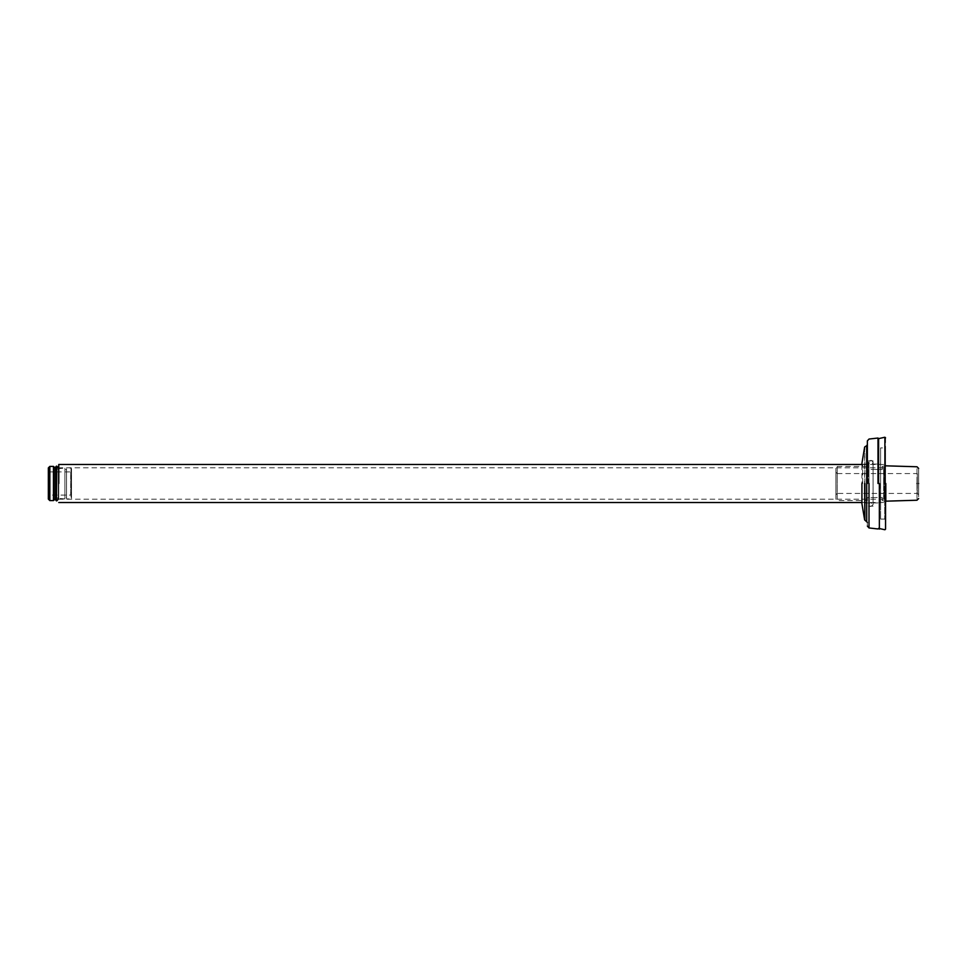 <?xml version="1.0" encoding="UTF-8"?>
<svg xmlns="http://www.w3.org/2000/svg" width="967" height="967" viewBox="0 0 967 967"><rect width="100%" height="100%" fill="white"/><g stroke="black" fill="none" stroke-linecap="round" stroke-linejoin="round"><path stroke-width="0.73" stroke-dasharray="4.83 3.63" d="M861.923 464.474L884.732 464.474L884.732 519.074L884.732 447.926L884.732 502.526L885.554 501.704L885.554 447.105L884.732 447.926L880.599 447.926M880.599 519.074L884.732 519.074L885.554 519.895L885.554 447.105L885.554 529.167M885.554 437.833L885.554 483.5L885.554 465.296L884.732 464.474M873.092 502.937L879.765 502.937L880.599 503.771L880.599 447.926L880.599 519.074L880.599 463.229L879.765 464.063L873.092 464.063M879.765 483.5L879.765 502.937L879.765 483.5M873.092 483.5L873.092 460.824L873.092 483.5M867.363 526.096L867.363 522.398M867.363 483.5L867.363 440.904M864.631 519.871L864.631 447.129M868.463 464.063L862.673 464.063L861.923 463.314L861.923 503.686L862.673 502.937L868.463 502.937M862.673 483.5L862.673 464.063L862.673 483.5M868.463 483.5L868.463 460.824L868.463 483.5M869.007 483.5L869.007 527.946L869.007 483.5M878.012 483.5L878.012 438.027L878.012 483.5M884.902 483.5L884.902 437.241L884.902 483.5M879.366 483.5L879.366 529.118L879.366 483.5M878.604 483.5L878.604 438.631L878.604 483.5M873.092 462.48L873.092 462.395C871.666 459.736 870.288 459.736 868.958 462.407L868.958 504.593C869.369 507.071 870.747 507.071 873.092 504.605L873.092 462.407C871.738 465.067 870.36 465.067 868.958 462.407L868.958 504.593C869.49 502.127 870.868 502.127 873.092 504.593L873.092 462.492M58.769 483.5L58.769 464.474L58.769 483.5C58.769 503.771 58.769 503.771 58.769 483.5C58.769 463.229 58.769 463.229 58.769 483.5M58.274 483.5C58.274 462.589 58.274 462.589 58.274 483.5C58.274 504.411 58.274 504.411 58.274 483.5M884.068 467.786L885.554 466.287L885.554 483.5C885.554 505.693 885.554 505.693 885.554 483.5C885.554 461.307 885.554 461.307 885.554 483.5L885.554 465.296L885.554 501.704L885.554 483.5L885.554 500.713L884.068 499.214L884.068 483.5C884.068 463.229 884.068 463.229 884.068 483.5C884.068 503.771 884.068 503.771 884.068 483.5L884.068 467.786L58.769 467.786M48.35 471.086L49.172 471.92L70.688 471.92L70.688 495.08L49.172 495.08L49.172 471.92L49.172 495.08L48.35 495.914L48.35 471.086L48.35 495.914M71.51 495.914L71.51 471.086L71.51 495.914L71.51 471.086L71.51 495.914L70.688 495.08L70.688 471.92L71.51 471.086M48.35 499.105L48.35 467.895L48.35 499.105M71.51 498.392L71.51 468.608M49.837 466.408L49.837 500.592M53.475 500.592L53.475 466.408M54.974 499.105L54.974 467.895L54.974 499.105M54.974 497.981L54.974 469.019L54.974 497.981L58.274 497.981L58.274 469.019L58.274 497.981M58.274 468.608L58.274 498.392L58.274 468.608L64.898 468.113L64.898 498.887L64.898 468.113M66.554 498.887L66.554 468.113L66.554 498.887L71.014 498.887L71.014 468.113L66.554 468.113M66.554 497.316L66.554 469.684L66.554 497.316L64.898 497.316L64.898 469.684L64.898 497.316M64.898 469.684L66.554 469.684M54.974 469.019L58.274 469.019M56.787 482.098L56.787 500.809M56.461 482.098L56.461 500.809M882.255 469.442C882.255 465.478 882.255 465.478 882.255 469.442C882.255 465.478 882.255 465.478 882.255 469.442L867.363 469.442C867.363 465.478 867.363 465.478 867.363 469.442C867.363 465.478 867.363 465.478 867.363 469.442L882.255 469.442M882.255 497.558C882.255 501.522 882.255 501.522 882.255 497.558C882.255 501.522 882.255 501.522 882.255 497.558L867.363 497.558C867.363 501.522 867.363 501.522 867.363 497.558C867.363 501.522 867.363 501.522 867.363 497.558L882.255 497.558M916.994 483.5C916.994 505.076 916.994 505.076 916.994 483.5C916.994 461.924 916.994 461.924 916.994 483.5M918.65 483.5C918.65 502.937 918.65 502.937 918.65 483.5C918.65 464.063 918.65 464.063 918.65 483.5L918.65 494.753L917.32 493.424L917.32 473.576L918.65 472.247L918.65 483.5C918.65 498.005 918.65 498.005 918.65 483.5C918.65 468.995 918.65 468.995 918.65 483.5M884.732 483.5L884.732 465.792L884.732 483.5M885.808 483.5L885.808 501.208L885.808 483.5M883.645 483.5C883.645 461.477 883.645 461.477 883.645 483.5C883.645 461.477 883.645 461.477 883.645 483.5C883.645 505.523 883.645 505.523 883.645 483.5C883.645 505.523 883.645 505.523 883.645 483.5M867.363 466.42L837.241 466.42L835.923 467.75L835.923 483.5C835.923 503.807 835.923 503.807 835.923 483.5C835.923 463.193 835.923 463.193 835.923 483.5L835.923 472.247L837.241 473.576L837.241 483.5C837.241 496.301 837.241 496.301 837.241 483.5C837.241 470.699 837.241 470.699 837.241 483.5C837.241 461.477 837.241 461.477 837.241 483.5C837.241 461.477 837.241 461.477 837.241 483.5C837.241 505.523 837.241 505.523 837.241 483.5C837.241 505.523 837.241 505.523 837.241 483.5L837.241 493.424L917.32 493.424M917.32 483.5C917.32 470.699 917.32 470.699 917.32 483.5C917.32 496.301 917.32 496.301 917.32 483.5M837.241 493.424L835.923 494.753L835.923 483.5C835.923 468.995 835.923 468.995 835.923 483.5C835.923 498.005 835.923 498.005 835.923 483.5L835.923 499.25L837.241 500.58L867.363 500.58M866.698 483.5L866.698 445.751M864.861 483.5L864.861 446.802M58.769 468.113L58.769 498.887L58.769 468.113M873.092 460.824L868.463 460.824M868.463 506.176L873.092 506.176M861.923 502.526L884.732 502.526M884.068 499.214L58.769 499.214M64.898 498.887L58.274 498.392M58.274 499.165L58.274 467.786C57.162 469.938 56.062 469.938 54.974 467.786L54.974 499.214C56.098 497.062 57.198 497.062 58.274 499.214L58.274 467.786M882.255 466.42L885.808 465.792M882.255 500.58L885.808 501.208M837.241 473.576L917.32 473.576"/><path stroke-width="1.45" d="M885.554 483.5L885.554 529.167L885.554 483.5M866.698 483.5L866.698 521.249L866.698 445.751L867.363 444.602M867.363 483.5L867.363 440.904L867.363 483.5M864.861 483.5L864.861 520.198L864.631 483.5M867.363 522.398L864.631 519.871L861.923 503.686M861.923 483.5L861.923 503.686L861.923 483.5M869.007 483.5L869.007 527.946L869.007 483.5M878.012 483.5L878.012 438.027L878.012 483.5M884.902 483.5L884.902 437.241L884.902 483.5M879.366 483.5L879.366 529.118L879.366 483.5M878.604 483.5L878.604 438.631L878.604 483.5M58.769 483.5L58.769 464.474L58.769 483.5M48.35 499.105L48.35 467.895L48.35 499.105L49.837 500.592L49.837 466.408L53.475 466.408L53.475 500.592L54.974 499.105M54.974 499.165L54.974 467.786L56.461 466.13L56.461 500.87L56.787 466.13L58.274 467.786M916.994 483.5C916.994 505.076 916.994 505.076 916.994 483.5C916.994 461.924 916.994 461.924 916.994 483.5M918.65 483.5C918.65 502.937 918.65 502.937 918.65 483.5C918.65 464.063 918.65 464.063 918.65 483.5M885.808 483.5L885.808 501.208L885.808 483.5M866.698 445.751L864.861 446.802M864.631 447.129L861.923 463.314M885.554 529.167L884.902 529.759L878.604 528.369L878.012 528.973L869.007 527.946L867.363 526.096M885.554 437.833L884.902 437.241L878.604 438.631L878.012 438.027L869.007 439.054L867.363 440.904M58.769 464.474L861.923 464.474M58.769 502.526L861.923 502.526M48.35 467.895L49.837 466.408M49.837 500.592L53.475 500.592M53.475 466.408L54.974 467.895M56.787 500.87L58.274 499.214M56.461 500.87L54.974 499.214M884.732 501.208L916.994 500.229L918.65 498.573M918.65 468.427L916.994 466.771L884.732 465.792"/></g></svg>
